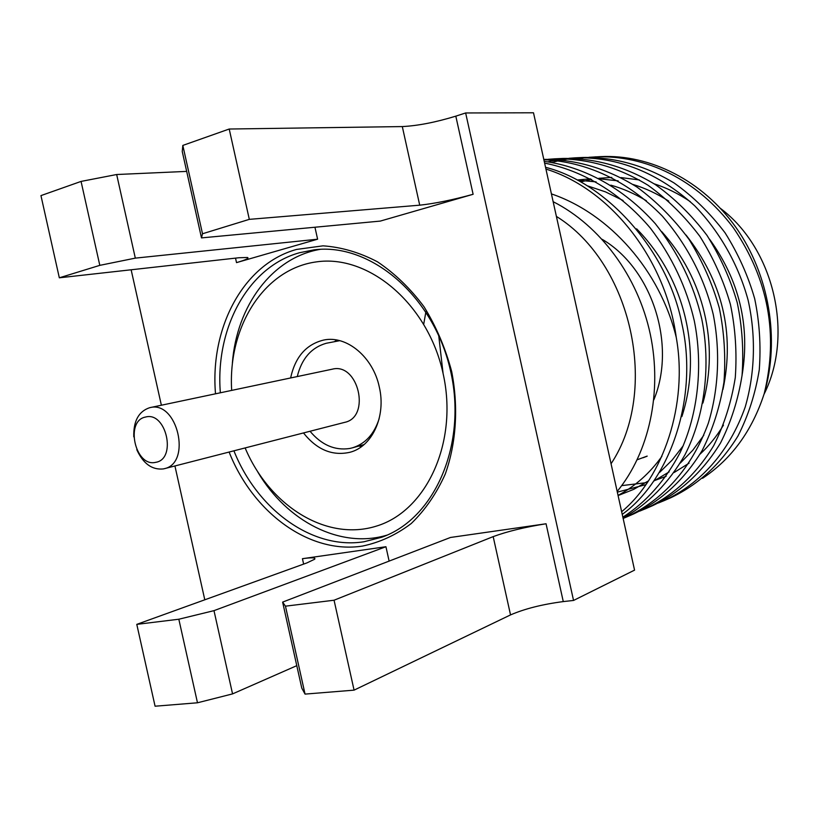 <?xml version="1.0" encoding="UTF-8"?>
<svg xmlns="http://www.w3.org/2000/svg" width="819" height="819" viewBox="0 0 819 819"><rect width="100%" height="100%" fill="white"/><g stroke="black" fill="none" stroke-linecap="round" stroke-linejoin="round"><path stroke-width="1.23" d="M702.569 478.296C731.613 458.937 752.159 430.712 764.219 393.632C780.097 339.353 769.225 274.693 736.066 227.6C702.763 180.559 650.173 154.207 600.716 156.603L588.953 157.299M597.88 156.777L591.932 157.32M764.219 393.632C778.603 334.48 768.365 279.269 733.527 227.999C697.071 179.269 645.505 154.75 594.983 156.89M585.186 157.698L578.961 158.569M551.771 162.459L558.435 160.79M562.479 159.94L568.939 158.835M572.86 158.313L579.105 157.698M575.296 157.832L582.903 157.473C614.7 156.982 645.106 165.489 674.119 182.995C693.161 196.54 710.134 213.145 725.05 232.801C738.216 253.747 748.085 275.686 754.668 298.638C759.51 321.816 761.046 345.536 759.274 369.799C755.384 393.683 748.279 415.765 737.95 436.036C720.607 464.168 698.259 484.715 670.904 497.686L664.045 500.675C700.562 483.548 729.207 452.108 745.208 407.023C755.231 372.553 755.917 334.94 748.116 300.163C738.718 265.51 720.188 232.115 694.635 205.733C658.097 172.748 618.314 156.777 575.307 157.832L569.031 158.282M667.454 499.129L661.67 501.3M658.322 503.009L664.045 500.675M565.1 158.691L558.619 159.623M554.565 160.36L547.87 161.855M554.801 158.825L562.725 158.446C594.942 157.954 625.788 166.656 655.261 184.541C674.61 198.393 691.871 215.356 707.043 235.442C720.444 256.849 730.517 279.269 737.243 302.713C742.209 326.392 743.806 350.614 742.055 375.378C738.154 399.754 730.978 422.276 720.546 442.936C702.999 471.59 680.384 492.485 652.702 505.62L645.556 508.732C673.372 495.536 696.089 474.508 713.707 445.638C724.191 424.826 731.377 402.139 735.288 377.579C737.039 352.61 735.401 328.194 730.394 304.31C723.607 280.682 713.472 258.067 699.969 236.486C684.694 216.226 667.321 199.119 647.849 185.145C618.212 167.107 587.192 158.333 554.801 158.825L548.269 159.295M639.598 511.158L645.556 508.732M543.785 159.377C576.248 159.326 607.35 168.581 637.08 187.152C656.562 201.484 673.914 218.939 689.137 239.517C702.569 261.394 712.622 284.265 719.328 308.118C724.262 332.258 725.808 356.91 723.976 382.074C719.983 406.808 712.704 429.637 702.149 450.542C684.438 479.535 661.639 500.644 633.742 513.882L626.289 517.127C662.888 499.948 691.656 468.591 708.302 423.269C718.867 388.544 720.31 350.276 713.226 314.373C704.412 278.081 687.458 245.342 662.387 216.144C627.19 180.221 586.107 161.742 543.867 159.725M623.136 518.447L626.3 517.127M544.236 161.374C583.66 166.769 623.177 187.633 655.333 223.71C678.265 252.641 693.744 284.428 701.781 319.093C710.953 364.967 705.067 415.407 685.001 454.729C668.867 482.821 648.228 503.951 623.064 518.12M622.86 517.188C646.171 502.17 665.243 480.651 680.108 452.62C698.32 413.708 703.173 365.11 694.297 320.843C686.578 287.438 671.938 256.542 650.388 228.153C620.28 192.516 582.053 170.403 544.615 163.124M545.536 167.301C606.91 182.801 667.905 250.911 681.889 323.781C698.658 397.338 670.392 479.678 622.235 514.373M621.652 511.721C663.185 477.457 688.257 404.484 676.248 337.377C665.652 258.435 610.053 188.892 545.925 169.062M215.51 393.806C209.859 327.815 243.294 264.127 296.529 249.437L323.055 245.833C341.462 247.123 359.613 252.467 377.508 261.834C394.809 273.454 410.309 288.421 424.007 306.736C436.251 326.617 445.485 348.239 451.699 371.611C458.599 407.176 456.275 443.028 445.29 474.006C436.507 493.55 425.163 510.053 411.261 523.505C396.253 534.879 379.996 542.403 362.479 546.078C309.101 554.35 252.846 512.397 229.115 452.047M233.917 450.819C257.207 509.408 311.998 549.907 363.861 541.779L381.541 537.315C434.858 518.939 467.844 443.611 450.266 369.645C433.241 295.546 370.27 242.649 314.332 249.805L299.6 252.713C247.829 266.892 215.1 328.603 220.352 392.792M637.213 459.766L647.174 456.091M703.593 399.334L704.391 397.573M653.828 399.846C676.75 344.645 652.037 268.489 602.221 239.343M764.014 394.287C794.072 334.531 774.047 248.792 720.628 208.517M201.484 237.899L380.303 221.089L473.116 194.287C452.805 199.897 435.002 203.532 419.717 205.18L249.314 219.359L202.508 233.763L201.484 237.899L182.248 151.505L182.821 145.424L202.508 233.763M419.717 205.18L402.303 126.576L229.207 129.023L249.314 219.359M229.207 129.023L182.821 145.424M402.303 126.576C417.782 125.788 435.616 122.318 455.814 116.155L465.642 112.961L573.546 600.45L563.277 601.586C542.373 604.32 524.784 608.752 510.534 614.905L493.181 536.619L334.06 600.225L354.074 690.141L510.534 614.905M285.462 606.173L305.047 694.102L301.781 688.114L282.627 602.108L285.462 606.173L334.06 600.225M305.047 694.102L354.074 690.141M493.181 536.619C507.637 531.326 525.255 527.047 546.058 523.771L450.491 537.469L282.627 602.108M389.127 561.097L385.933 546.723L302.436 558.691C311.844 557.391 315.929 557.565 314.691 559.203L306.92 562.909L136.783 624.365L178.829 619.225L213.984 610.646L232.555 693.898L197.481 702.784L178.829 619.225M197.481 702.784L155.078 706.213L136.783 624.365M385.933 546.723L213.984 610.646M232.555 693.898L296.785 665.663M465.642 112.961L533.497 112.787L634.561 570.126L573.546 600.45M204.791 599.795L174.928 465.96M161.374 405.231L131.142 269.789M314.946 227.232L317.608 239.199L236.517 262.623C245.639 259.951 249.314 258.241 247.543 257.494L238.984 257.739L59.326 277.805L40.95 195.608L81.061 181.419L116.667 174.519L135.319 258.128L99.805 265.356L81.061 181.419M425.9 311.814L423.74 324.027M186.671 171.396L116.667 174.519M317.608 239.199L135.319 258.128M99.805 265.356L59.326 277.805M611.056 463.769C659.838 390.407 631.797 263.124 556.388 216.4M553.142 201.689C599.989 225.338 638.042 276.341 650.317 334.377C662.458 392.27 649.088 452.569 617.168 491.441M676.248 337.377C660.186 270.956 609.776 213.687 551.422 193.898M690.325 201.658C678.521 193.704 666.441 187.756 654.105 183.794M639.342 179.934L621.027 177.59M611.793 177.416L598.791 178.317M591.594 179.412L580.794 181.869M621.703 485.626L647.276 482.555M654.197 480.681L666.113 476.32M674.15 472.491L689.055 463.196M700.112 454.074C708.865 446.017 716.656 436.373 723.464 425.143M742.045 375.46C750.286 326.044 739.434 280.589 709.5 239.097M668.775 201.126C657.002 193.642 645.044 188.073 632.903 184.439M618.161 180.866L599.784 178.839M590.468 178.829L577.272 179.985M617.331 492.147L645.822 484.643M654.012 480.937L669.133 471.908M680.292 463.063L692.72 450.327L703.808 435.268M722.982 389.394C734.786 332.944 722.46 281.49 686.025 235.033M646.375 200.737C634.664 193.704 622.819 188.503 610.831 185.155M596.119 181.879L577.651 180.18M438.697 335.38L443.069 373.362C427.958 303.849 368.54 253.992 316.185 261.916C263.646 269.093 227.774 327.19 231.675 390.397M618.079 495.567L633.742 489.352L648.351 480.948M659.623 472.379L672.082 460.145L683.292 445.679M702.927 403.04C719.246 344.093 704.064 278.491 661.762 231.664M623.054 200.481L605.528 191.892L587.827 185.964M618.048 495.393C635.216 486.21 649.836 473.208 661.875 456.388M681.879 416.564C702.528 352.876 685.257 278.225 636.619 228.818M245.127 447.932C269.42 505.743 326.412 541.871 376.423 526.105C426.556 511.046 458.579 442.055 443.059 373.372M387.008 535.135C340.172 549.18 286.906 521.314 257.831 472.072M303.48 432.944C316.892 449.764 332.381 456.203 349.969 452.272C372.215 446.662 386.261 416.328 379.31 387.07C373.136 357.033 346.601 335.073 323.73 340.039C306.224 344.308 295.188 356.951 290.622 377.968M336.875 340.039L334.398 341.697M358.794 446.058L361.742 446.447M232.371 363.134C236.599 306.101 271.99 257.514 320.198 249.345M145.587 417.035C124.703 420.659 135.176 467.536 155.702 462.325C177.006 459.254 166.277 411.158 145.587 417.035M136.783 449.682C143.171 463.646 152.006 470.065 163.298 468.929L164.179 468.724C192.117 463.308 177.344 400.122 149.908 407.647L149.631 407.708C138.626 411.414 133.354 421.14 133.784 436.855M339.783 340.673L326.228 343.274C311.312 347.584 301.658 358.681 297.266 376.566M310.043 431.265C321.529 444.932 334.715 450.685 349.621 448.505L352.334 447.86C365.315 443.847 374.263 434.09 379.187 418.57M164.179 468.724L344.697 422.358C371.14 417.086 358.312 362.193 332.258 369.185L332.002 369.246M455.814 116.155L473.116 194.287M546.058 523.771L563.277 601.586M303.634 564.086L302.436 558.691M236.517 262.623L235.524 258.128M647.092 456.234L643.058 457.76M364.066 444.584L352.334 447.86M332.258 369.185L149.908 407.647"/></g></svg>
